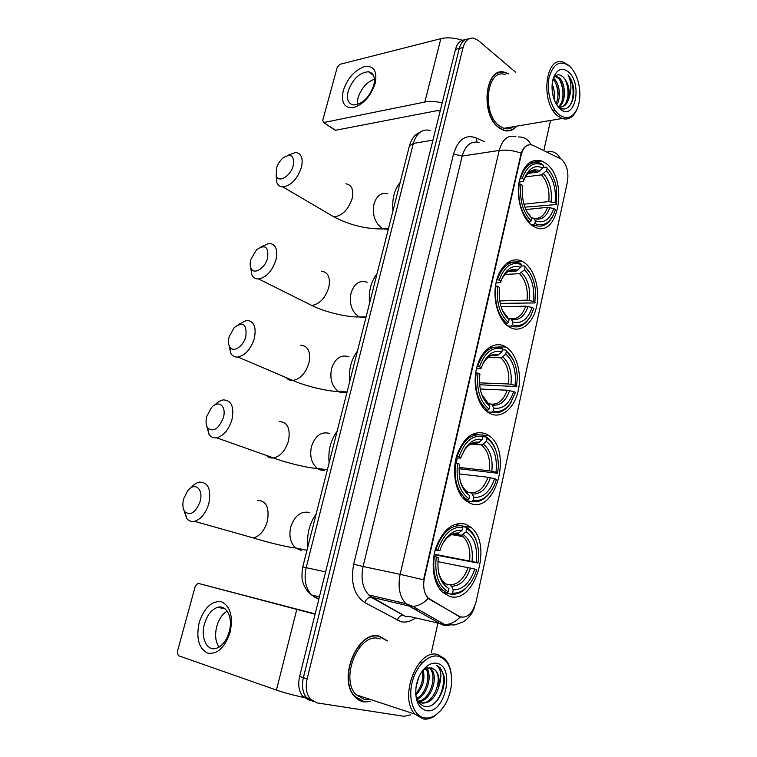 <?xml version="1.0" encoding="UTF-8"?>
<svg xmlns="http://www.w3.org/2000/svg" width="757" height="757" viewBox="0 0 757 757"><rect width="100%" height="100%" fill="white"/><g stroke="black" fill="none" stroke-linecap="round" stroke-linejoin="round"><path stroke-width="1.14" d="M465.64 524.194C453.509 521.403 443.725 528.859 436.306 546.545C430.43 563.104 433.165 583.42 442.306 592.088L449.544 596.365C474.838 604.834 493.091 543.999 471.005 527.355L465.64 524.194M524.005 262.395L522.481 261.496C511.94 255.809 499.544 265.452 496.024 282.891C492.372 300.255 498.702 320.826 509.31 327.015L509.565 327.156C520.494 333.553 532.947 323.731 536.552 306.736C540.309 289.836 534.622 269.293 524.005 262.395M505.241 346.564C494.737 340.536 481.613 349.497 476.967 366.71C472.188 383.827 477.26 404.9 487.678 412.13L490.281 413.663C501.484 419.094 514.249 408.345 518.138 391.085C522.179 373.901 516.728 353.651 506.007 347.018L505.241 346.564M485.795 433.77C473.56 429.929 463.956 436.988 456.982 454.938C451.636 471.725 455.515 492.4 465.337 500.405L470.286 503.339C495.939 514.419 512.726 451.077 488.89 435.597L485.795 433.77M546.052 163.474L541.898 161.042C530.458 158.081 522.784 165.452 518.876 183.156C516.293 199.583 522.481 218.868 532.218 225.548L534.697 227.015C558.477 239.714 568.886 179.532 546.052 163.474M561.476 159.225L532.616 145.164C527.26 143.65 523.475 146.782 521.28 154.551L424.403 578.102C422.747 586.713 424.043 593.403 428.282 598.172L458.874 616.397C466.653 619.018 472.377 614.182 476.068 601.91L567.419 181.86C568.886 172.189 566.908 164.648 561.476 159.225M396.583 601.455L401.835 602.988M508.411 73.798L505.004 72.388C485.218 65.481 479.701 114.525 498.92 127.753L503.746 130.384C508.704 131.841 513.047 130.431 516.766 126.154M498.863 72.833L497.983 72.823M387.461 640.886L379.475 636.23C357.957 629.228 336.997 679.218 354.853 696.762C357.484 699.638 360.55 701.37 364.041 701.947L370.712 701.569M359.897 700.622L361.203 700.812M362.906 701.569L362.348 701.569M464.893 39.866C460.379 39.998 457.247 43.158 455.506 49.337L299.64 676.417L303.368 677.647C301.541 685.965 302.592 692.664 306.519 697.736L313.114 701.55L306.519 697.736C302.592 692.664 301.541 685.965 303.368 677.647L459.272 48.42L303.368 677.647L307.124 678.887C305.298 687.233 306.339 693.961 310.275 699.042L316.871 702.865L404.049 716.311L410.682 714.816M468.668 38.938C464.145 39.052 461.022 42.222 459.272 48.42C461.022 42.222 464.145 39.052 468.668 38.938M499.648 72.294L500.547 72.435M460.701 617.173L428.14 598.513C423.362 603.452 418.233 606.073 412.754 606.376L408.894 606.007L405.79 603.622C399.554 596.601 397.68 586.826 400.141 574.308L423.57 579.843L521.204 153.132C522.869 148.618 525.15 145.902 528.036 144.975M431.282 652.818L437.868 623.437M438.066 622.519L438.426 620.948M544.065 149.422L550.557 120.458M515.668 72.265L478.443 40.575L473.977 38.2C468.753 37.377 465.12 40.481 463.066 47.511L307.124 678.887M507.218 130.97L508.032 130.649M299.64 676.417C297.813 684.707 298.864 691.378 302.791 696.44L309.386 700.244M343.271 90.632C347.52 78.245 354.588 70.231 364.477 66.588C373.844 65.471 377.421 71.044 375.207 83.327C370.788 96.177 363.54 104.286 353.491 107.664C344.303 108.327 340.905 102.649 343.271 90.632M373.731 85.39C375.434 77.488 373.693 72.937 368.508 71.754C359.499 72.473 352.724 78.955 348.182 91.19C346.384 99.214 348.173 103.804 353.566 104.968C362.489 104.135 369.208 97.606 373.731 85.39M357.285 104.561L357.947 98.088C361.146 88.465 366.625 82.172 374.403 79.211M462.376 40.253C454.408 37.736 447.226 37.207 440.839 38.673L339.817 64.336L337.243 67.288L322.728 120.344L323.551 122.511L335.635 130.261L436.534 110.768L440.214 110.853M442.211 102.82C435.644 101.343 429.853 101.078 424.847 102.034L323.93 122.492M335.635 130.261L334.49 129.778M558.95 114.572C566.605 120.051 572.746 117.988 577.364 108.393C580.496 100.17 580.695 90.991 577.96 80.876C576.068 74.593 573.314 69.748 569.68 66.342C560.398 59.689 553.575 63.257 549.213 77.053C546.166 90.121 550.859 107.901 558.95 114.572M571.005 67.676L568.895 65.452L563.331 62.169C545.248 55.166 540.11 102.782 557.663 115.887L562.11 118.508C568.441 120.316 573.38 117.278 576.929 109.405L577.137 108.913M505.061 74.517C486.694 68.073 481.547 113.541 499.365 125.861L503.888 128.321C507.351 129.381 510.559 128.841 513.501 126.703M506.357 130.923L507.181 130.668M511.713 127.791L512.621 126.845M508.013 73.883L505.014 72.691C485.426 65.85 479.966 114.383 498.986 127.479L503.765 130.09C508.534 131.5 512.735 130.204 516.369 126.211M553.471 78.198L554.37 78.974C559.612 83.913 561.344 97.823 556.736 104.788M553.026 79.154L553.102 79.23C558.477 86.09 559.499 94.284 556.149 103.804M555.458 75.908L559.451 77.952C566.085 83.885 566.179 102.867 558.931 106.945M555.004 76.287L558.183 78.208C564.514 83.895 565.015 101.817 558.354 106.671L558.25 106.746M552.165 84.169C554.228 88.872 554.862 93.877 554.067 99.167M552.033 87.405L553.149 96.12M557.37 105.734L558.297 106.623C566.804 114.496 576.001 101.608 573.446 87.046C572.434 82.002 570.617 77.943 567.996 74.858C571.62 82.191 571.876 90.111 568.772 98.609C570.125 89.79 568.299 82.645 563.303 77.186C570.646 83.772 569.643 105.327 560.918 107.125M568.772 98.609C566.775 105.062 563.388 107.816 558.609 106.86L558.562 106.851M568.441 71.906C561.987 67.042 556.963 69.076 553.358 78.018C551.739 83.336 551.616 89.146 552.979 95.429C554.446 101.438 556.849 105.933 560.208 108.913C574.705 122.132 583.013 83.98 568.441 71.906M563.303 77.186C559.357 73.58 555.96 74.129 553.121 78.832M498.049 73.126L497.179 73.192M567.996 74.858C574.203 82.362 575.027 99.46 568.999 106.68M565.082 79.476C567.75 85.304 568.611 91.531 567.665 98.155M554.928 110.834L552.563 109.737M560.085 80.677C562.65 86.364 563.492 92.42 562.631 98.845M555.127 81.879C557.587 87.415 558.42 93.3 557.625 99.517M552.061 88.541L552.922 95.164M557.124 104.135L556.83 104.93M276.4 168.48L276.333 176.021C278.708 183.298 290.631 176.116 293.205 165.679C294.482 155.564 291.085 152.98 283.014 157.939C279.872 160.739 277.668 164.25 276.4 168.48M287.792 155.355L295.561 152.469C301.447 153.397 303.377 158.45 301.371 167.638C297.198 179.239 291.029 185.673 282.863 186.932C279.995 186.837 277.98 185.38 276.816 182.56L276.135 175.444M519.955 177.99L522.339 178.349C527.213 165.338 534.281 161.014 543.526 165.357L542.93 168.045C534.764 164.345 528.49 168.168 524.118 179.523L523.428 181.216L519.018 182.238M527.922 173.391L537.972 172.094L542.93 168.045M543.034 167.552L546.336 167.117L547.112 168.139C551.683 172.823 554.767 179.324 556.367 187.651L556.367 204.56L524.923 207.172M533.221 226.211L534.802 225.368M529.228 164.619L527.506 164.146M534.802 223.485L535.407 220.751C543.64 223.883 549.771 219.795 553.802 208.506L555.43 209.698L553.443 214.846C548.607 223.892 542.4 226.778 534.802 223.485L533.496 224.772L534.007 225.018C541.766 228.094 548.096 225.018 552.998 215.792L553.471 214.789M533.496 224.772L531.414 224.952M528.556 222.293L529.815 222.18L531.121 220.893C522.746 212.055 519.368 199.857 520.986 184.301L519.179 183.866C517.447 200.189 520.996 212.963 529.815 222.18M543.526 165.357L540.744 163.332C531.793 160.512 525.055 165.367 520.542 177.914M520.986 184.301L522.727 185.588L522.396 195.088C523.295 205.147 526.408 212.831 531.736 218.148L531.121 220.893M524.071 179.646L522.339 178.349M553.802 208.506L547.519 207.352L525.869 209.538M531.225 217.647L533.657 218.271L535.407 220.751M531.736 218.148L528.755 214.676M400.179 182.361C394.321 189.572 391.918 199.063 392.968 210.825M549.544 170.95L546.336 167.117M556.688 203.936L555.07 202.725C556.404 189.534 553.556 178.898 546.516 170.817L547.112 168.139M523.958 204.201L548.787 201.58L555.07 202.725M546.516 170.817L541.577 174.848L525.301 176.911M250.86 259.443C249.895 263.029 249.961 265.991 251.04 268.328C253.907 275.17 265.016 268.442 267.571 258.137C268.83 246.82 265.158 244.019 256.557 249.744L250.86 259.443M261.023 246.886L269.057 243.319C275.803 244.066 278.084 249.678 275.889 260.143C272.075 271.195 266.294 277.459 258.563 278.945C255.516 279.04 253.273 277.677 251.835 274.857L250.624 267.278M496.791 279.702L499.204 280.128C504.304 266.332 511.685 261.156 521.355 264.581L520.731 267.382C512.868 264.59 506.556 268.461 501.815 279.011L500.453 282.475L495.996 283.052M507.833 271.678L515.933 271.243L520.731 267.382M521.034 266.067L524.346 265.877L525.112 267.032C530.922 272.359 534.376 280.289 535.473 290.802L534.839 302.942L500.159 303.377M508.732 263.701L506.821 263.105M512.262 324.772L512.896 321.914C521.507 324.204 527.922 319.369 532.124 307.427L533.827 308.468L530.411 316.445C525.386 324.365 519.34 327.138 512.262 324.772L510.947 326.021C518.356 328.538 524.686 325.652 529.938 317.363L531.149 315.12M510.947 326.021L507.871 326.049M505.298 323.807L507.095 323.788L508.411 322.529C499.648 314.439 496.109 302.374 497.784 286.335L495.949 285.891C494.151 302.724 497.86 315.357 507.095 323.788M521.355 264.581L520.589 263.427C510.445 259.765 502.695 265.177 497.368 279.683M497.784 286.335L499.611 287.461L499.204 291.814C499.033 304.295 502.326 313.568 509.054 319.662L508.411 322.529M501.02 281.254L499.204 280.128M532.124 307.427L525.727 306.159L501.049 306.746M507.54 318.281L509.546 318.252L511.174 319.132L512.896 321.914M509.054 319.662L503.746 313.124M377.043 273.684C370.949 281.538 368.451 291.407 369.539 303.283M530.051 273.022L524.346 265.877M535.142 302.459L533.448 301.409C534.83 287.821 531.849 277.289 524.487 269.823L525.112 267.032M499.705 300.936L527.052 300.141L533.448 301.409M524.487 269.823L519.501 273.684L504.73 274.422M229.201 336.61C228.103 340.754 228.254 344.132 229.655 346.744C232.891 353.159 243.271 346.753 245.817 336.61C247.066 324.242 243.205 321.233 234.216 327.573L229.201 336.61M238.341 324.564L246.574 320.353C254.04 320.911 256.604 327.024 254.267 338.663C250.718 349.251 245.277 355.374 237.944 357.049C234.802 357.313 232.408 356.064 230.743 353.292L229.03 345.343M484.348 400.122L486.42 401.995L485.578 401.948M477.071 366.341L479.493 366.804C484.783 352.336 492.457 346.403 502.497 349.024L501.853 351.92C494.643 349.885 488.539 353.396 483.543 362.442L480.884 368.697L476.418 368.877M491.189 355.563L497.321 355.601L501.853 351.92M502.307 349.866L505.629 349.904L506.395 351.172C513.142 356.774 516.794 365.612 517.343 377.686L516.539 386.6L479.626 384.745M492.428 347.671L489.505 347.264M493.081 410.994L493.744 408.032C502.676 409.575 509.329 404.087 513.691 391.568L515.451 392.467L510.209 403.509C505.193 410.133 499.488 412.631 493.081 410.994L491.757 412.215C498.456 413.965 504.436 411.363 509.688 404.427L511.931 400.841M491.757 412.215L487.432 411.95M485.313 410.143L487.754 410.294L489.088 409.064C479.976 401.645 476.295 389.704 478.027 373.248L476.162 372.794C474.298 389.732 478.027 402.147 487.347 410.01L487.754 410.294M476.162 372.794L475.689 372.785M502.497 349.024L501.74 347.756C491.198 344.937 483.165 351.134 477.629 366.35M478.027 373.248L479.929 374.223L479.73 375.746C478.746 389.685 482.086 399.8 489.751 406.093L489.088 409.064M481.386 367.798L479.493 366.804M513.691 391.568L507.19 390.196L480.222 389.022M487.082 403.755L490.404 403.945L492.031 404.986L493.744 408.032M489.751 406.093L488.038 403.036L486.477 401.995L482.54 396.63M357.418 351.163C351.116 359.556 348.532 369.747 349.668 381.727M513.312 359.982L505.629 349.904M516.813 386.25L515.053 385.332C516.482 371.413 513.388 360.985 505.752 354.058L506.395 351.172M479.503 382.853L508.562 383.969L515.053 385.332M505.752 354.058L502.752 356.878L500.718 357.768L487.811 357.55M206.822 416.322C205.573 421.119 205.838 424.961 207.617 427.847C213.379 432.417 218.612 429.049 223.324 417.732C226.892 405.998 218.234 399.251 211.241 407.919L206.822 416.322M214.979 404.834C217.723 401.976 220.514 400.339 223.372 399.904C231.557 400.273 234.405 406.906 231.916 419.832C228.605 429.967 223.504 435.947 216.606 437.792C213.427 438.227 210.91 437.111 209.046 434.442L206.765 426.172M466.397 491.123L464.656 490.905M456.613 456.187L459.064 456.708C464.552 441.511 472.519 434.783 482.947 436.524L482.275 439.533C476.049 438.218 470.438 441.085 465.432 448.125L460.587 458.108L456.159 457.853M474.677 442.873L478.008 443.006L482.275 439.533M482.909 436.685L486.24 436.959L486.997 438.35C494.586 443.962 498.371 453.452 498.371 466.851L497.576 473.248L459.073 468.715M473.201 500.368L473.882 497.292C483.165 498.03 490.072 491.832 494.586 478.717L496.422 479.474C494.681 485.369 492.088 490.243 488.662 494.103C483.893 499.251 478.736 501.342 473.201 500.368L471.857 501.55C477.667 502.601 483.061 500.434 488.057 495.04L491.728 490.044M471.857 501.55L465.716 500.708M464.334 499.506L467.703 499.97L469.047 498.768C459.575 492.078 455.742 480.279 457.54 463.388L455.629 462.924C453.746 478.632 456.925 490.394 465.167 498.22L467.703 499.97M455.629 462.924L455.146 462.877M482.947 436.524L482.2 435.133C471.251 433.231 462.906 440.271 457.152 456.244M476.929 434.707L472.084 434.31M457.54 463.388L459.508 464.211C458.004 479.134 461.41 489.628 469.728 495.693L469.047 498.768M461.022 457.54L459.064 456.708M494.586 478.717L488 477.241L459.12 473.91M465.593 492.097L470.57 492.75L472.188 493.961L473.882 497.292M460.209 480.903C461.902 486.249 464.514 490.063 468.044 492.353L466.426 491.132M337.139 431.197C330.62 440.186 327.951 450.718 329.134 462.792M495.703 450.046C493.725 444.548 490.886 440.413 487.215 437.631L486.24 436.959M497.832 473.03L496.005 472.264C497.481 457.985 494.264 447.68 486.325 441.34L486.997 438.35M459.149 467.457L489.419 470.788L496.005 472.264M486.325 441.34L483.307 444.094L481.338 444.898L470.759 443.952M183.696 498.721C182.276 504.257 182.674 508.6 184.878 511.76C190.613 515.971 195.675 512.593 200.056 501.626C203.888 489.041 194.625 481.386 187.604 490.896L183.696 498.721M190.944 487.811C193.641 484.622 196.479 482.729 199.441 482.114C208.317 482.256 211.43 489.476 208.79 503.774C205.705 513.473 200.936 519.321 194.483 521.308C191.322 521.914 188.73 520.958 186.686 518.431L183.809 509.915M445.002 583.448L442.75 582.966M435.379 549.431L437.849 550.008C443.555 534.035 451.834 526.456 462.678 527.251L461.988 530.373C456.868 529.682 451.995 531.849 447.368 536.864C444.122 540.545 441.634 545.144 439.893 550.67L435.171 550.169M455.44 533.515L457.966 533.647L461.988 530.373M462.243 535.975L461.846 535.19M462.366 526.617L466.142 527.222L466.889 528.736C475.207 534.101 479.124 544.046 478.632 558.543L477.932 563.028L434.121 554.711M452.572 593.062L453.282 589.883C462.934 589.75 470.106 582.805 474.79 569.046L476.692 569.643C474.355 577.525 470.703 583.704 465.754 588.198C461.515 591.87 457.124 593.488 452.572 593.062L451.219 594.217C455.998 594.69 460.606 592.996 465.044 589.154L470.39 583.004M451.219 594.217L442.561 592.334M442.192 591.974L446.895 592.996L448.258 591.842C438.398 585.918 434.404 574.289 436.269 556.944L434.329 556.471C432.455 571.015 435.114 582.133 442.306 589.817L446.895 592.996M434.329 556.471L433.827 556.376M462.678 527.251L461.94 525.737C450.557 524.819 441.88 532.748 435.909 549.535M461.221 525.623L454.389 524.535M436.269 556.944L438.322 557.587C436.761 572.917 440.309 583.269 448.967 588.643L448.258 591.842M439.893 550.67L437.849 550.008M474.79 569.046L437.906 561.637M446.725 584.158L449.999 584.839L451.617 586.24L453.282 589.883M438.312 570.91C439.855 577.828 442.854 582.521 447.302 584.991L445.693 583.59M316.18 513.927C309.433 523.532 306.67 534.433 307.9 546.601M477.118 543.204C475.491 537.177 472.841 532.54 469.16 529.304L466.142 527.222M478.159 562.962L476.257 562.356C477.79 547.708 474.44 537.536 466.198 531.84L466.889 528.736M434.225 554.162L476.257 562.356M466.198 531.84L461.477 535.227L453.386 533.922M443.025 583.373L445.599 583.921M199.186 622.595C204.201 607.71 211.553 600.755 221.262 601.72C230.27 605.931 233.241 616.066 230.166 632.114C224.914 647.604 217.363 654.587 207.513 653.092C198.731 648.285 195.959 638.113 199.186 622.595M229.248 631.593C233.165 617.826 226.636 604.54 217.742 607.294C211.638 609.328 207.21 614.883 204.456 623.976C200.454 637.574 206.86 651.427 216.171 648.38C222.189 646.232 226.551 640.64 229.248 631.593M219.01 647.131C215.471 641.794 214.714 634.905 216.748 626.474C218.849 619.16 222.331 614.031 227.176 611.088M315.101 614.23L198.031 583.325L195.353 585.909L177.318 651.843L178.274 655.628L276.437 690.072L296.753 609.546M303.841 697.528C293.148 695.153 284.017 692.664 276.437 690.072M198.031 583.325L315.177 613.908M424.705 717.901C428.216 718.402 431.764 717.522 435.351 715.233C444.274 708.732 449.649 698.569 451.456 684.754C452.355 669.056 448.012 659.555 438.417 656.253C428.273 653.859 415.678 666.349 411.931 683.221C408.023 700.055 414.193 716.453 424.705 717.901M451.058 672.831C450.074 666.822 447.983 662.091 444.766 658.666L437.688 654.559C417.75 648.077 398.343 697.32 414.883 714.116L423.333 718.999C427.005 719.529 430.724 718.601 434.471 716.207L441.312 709.915M380.156 638.908L378.926 638.567C358.913 632.142 339.552 678.546 356.14 694.765L364.609 699.553L370.126 699.373M367.987 699.686L369.444 699.146M386.855 640.725L379.399 636.561C358.089 629.644 337.367 679.124 355.042 696.478L364.117 701.607L370.135 701.379M415.688 694.16C416.899 700.973 419.842 705.032 424.535 706.338C435.474 709.356 447.169 688.766 443.716 674.894L439.997 667.665L436.647 665.299C441.586 669.756 442.202 677.231 438.492 687.706C435.057 698.172 429.588 703.31 422.084 703.121L418.053 701.2M417.192 700.395L416.511 699.61M431.859 667.958L435.124 670.115C443.678 678.641 433.08 705.694 420.788 702.704L418.536 701.957M418.886 677.051L416.085 686.608M423.125 669.964C425.339 679.284 422.917 687.687 415.858 695.163M422.274 671.081C423.683 679.398 421.479 686.968 415.669 693.762M426.636 668.232C432.616 675.708 427.241 695.494 417.06 699.194M425.831 668.601C430.875 676.209 426.021 694.027 416.728 698.361M429.645 667.617L431.235 668.999C439.126 676.928 430.638 701.985 418.574 701.607M428.916 667.646L429.938 668.63C437.584 676.332 429.881 700.518 418.025 701.152M438.492 687.706C439.949 680.193 438.937 674.355 435.464 670.21L431.358 667.835L424.317 669.538L421.535 672.159M436.836 663.35C433.695 662.725 430.487 663.596 427.213 665.971C421.554 670.465 417.864 677.231 416.142 686.268C414.666 699.979 418.063 708.107 426.314 710.653C445.125 714.655 455.686 666.141 436.836 663.35M358.733 699.988L360.01 700.291M436.647 665.299L439.76 667.598C447.132 675.083 443.271 696.979 432.73 704.578M419.141 698.105L417.277 699.705M358.837 646.894L360.919 645.872M419.141 663.208L423.097 661.959M427.506 667.929L428.623 672.831M521.28 154.551L520.769 154.627M424.403 578.102L423.892 577.988M430.222 599.667L429.465 599.497M415.432 617.93C410.606 621.525 405.733 622.774 400.794 621.677L364.76 602.553C354.002 595.163 350.321 582.37 353.699 564.202L453.538 153.974C458.013 139.553 465.498 134.169 475.992 137.812L484.518 141.729M460.152 617.05C455.477 621.885 450.406 624.411 444.936 624.648L410.19 616.643M547.907 151.268C553.481 151.059 557.663 153.472 560.464 158.525M449.8 625.282L443.971 625.386L441.104 624.232L408.894 606.007L371.886 597.254L403.216 615.062C400.538 615.327 398.523 617.069 397.188 620.276M515.943 136.695C508.042 134.576 502.459 139.165 499.194 150.454L462.186 156.046L363.105 566.52L400.141 574.308L499.194 150.454C506.026 149.574 513.36 150.473 521.204 153.132M518.176 136.989C523.967 136.705 528.235 139.288 530.998 144.738M463.066 47.511L455.506 49.337M353.699 564.202L363.105 566.52C360.644 578.613 362.537 588.085 368.773 594.926L371.886 597.254L370.921 597.159C368.214 597.472 366.161 599.27 364.76 602.553M479.049 142.6C471.091 140.594 465.47 145.079 462.186 156.046L453.538 153.974M475.992 137.812L477.194 142.127M415.82 609.924L417.325 608.969M456.168 463.057L457.323 457.976M430.175 130.422C422.198 128.652 416.577 132.986 413.331 143.442L432.938 140.14M409.357 146.129L413.331 143.442L306.188 567.589C303.708 579.124 305.544 588.265 311.685 594.993L315.243 597.604L319 598.541M311.515 594.87L318.773 599.459M319.407 596.904L311.685 594.993C306.273 591.51 302.791 582.966 302.866 582.019C301.702 579.427 301.665 574.402 302.753 566.927L325.614 571.913M424.847 102.034L440.839 38.673M328.301 213.578L333.932 216.89C342.136 215.915 348.192 209.85 352.109 198.713C353.907 189.846 351.835 184.878 345.883 183.79M388.256 229.428L383.544 228.898L381.802 228.037C374.734 222.615 372.132 214.591 373.986 203.974C376.683 195.618 381.31 192.231 387.868 193.811M537.972 172.094L530.297 171.612M533.657 218.271C540.858 220.902 546.261 217.325 549.856 207.55M527.506 212.726L529.985 215.66M539.987 170.997C533.6 168.111 528.386 170.704 524.364 178.784C528.235 171.517 532.474 169.152 537.091 171.688L528.575 172.785M533.571 218.148C539.807 219.398 544.463 215.792 547.519 207.352M551.124 201.778C552.222 190.225 549.705 180.885 543.583 173.76M548.787 201.58C549.809 190.575 547.396 181.661 541.577 174.848M305.459 302.317L311.733 305.45C319.492 304.21 325.16 298.296 328.727 287.698C330.677 277.611 328.235 272.113 321.422 271.195M365.868 317.808L359.159 316.928C351.806 311.998 349.091 304.049 351.011 293.091C354.295 283.421 359.689 279.806 367.183 282.238M515.735 271.261L508.941 271.072M511.174 319.132C518.696 321.025 524.336 316.795 528.093 306.443M502.639 310.928L507.332 316.871M517.76 270.277C511.325 268.063 505.988 271.015 501.768 279.144C506.31 271.224 511.032 268.593 515.933 271.243M510.644 318.574C517.381 319.511 522.406 315.376 525.727 306.159M529.417 300.425C530.553 288.54 527.922 279.295 521.526 272.7M527.052 300.141C528.112 288.814 525.595 279.995 519.501 273.684M286.231 377.639C287.953 379.711 290.186 380.667 292.921 380.487C300.274 379.039 305.61 373.248 308.913 363.105C310.976 351.91 308.241 345.949 300.699 345.211M346.895 392.675L339.969 392.24L338.606 391.53C331.954 386.534 329.598 378.897 331.547 368.621C335.162 358.156 340.981 354.229 348.996 356.821M496.81 355.658L490.962 355.629M492.031 404.986C499.847 406.225 505.695 401.418 509.584 390.565M481.66 394.378L488.038 403.036M498.844 354.759C492.476 353.112 487.092 356.282 482.701 364.259L482.682 364.287M491.038 404.087C498.238 404.768 503.623 400.141 507.19 390.196M510.956 384.338C512.129 372.16 509.395 363.01 502.752 356.878M508.562 383.969C509.66 372.378 507.039 363.644 500.718 357.768M266.511 455.468C268.394 457.455 270.722 458.278 273.495 457.947C280.412 456.31 285.398 450.642 288.464 440.943C290.641 428.538 287.603 422.075 279.342 421.554M324.611 470.513L320.173 469.946L317.382 468.469C311.496 463.454 309.518 456.149 311.449 446.573C315.186 435.71 321.195 431.32 329.484 433.392M462.65 487.593L466.312 491.066M477.194 443.091L472.529 443.167M472.188 493.961C480.307 494.501 486.382 489.079 490.413 477.695M479.247 442.296C473.75 441.274 468.801 443.857 464.42 450.055L463.133 452.166M470.57 492.75C478.31 493.223 484.12 488.057 488 477.241M491.832 471.242C493.053 458.77 490.205 449.724 483.307 444.094M489.419 470.788C490.536 459.206 487.943 450.661 481.632 445.163L481.263 444.889M246.271 535.928L253.377 537.934C259.84 536.126 264.496 530.591 267.353 521.318C269.634 507.616 266.303 500.614 257.342 500.32M301.191 550.481L295.571 547.936C290.423 542.958 288.796 536.003 290.707 527.071C294.568 515.782 300.775 510.909 309.348 512.432M440.337 578.386L443.905 582.426M456.868 533.751L453.594 533.865M451.617 586.24C460.048 586.022 466.359 579.947 470.542 567.996M458.931 533.06C454.418 532.568 450.141 534.527 446.091 538.927L443.195 542.835M449.999 584.839C458.042 584.603 464.079 578.802 468.1 567.457M472.018 561.306C473.276 548.522 470.315 539.59 463.142 534.518M469.577 560.767C470.703 550.055 468.498 541.984 462.972 536.571L461.089 535.208M507.833 262.376L522.481 261.496M529.105 162.802L541.898 161.042M428.282 598.172L427.658 598.03M481.783 435.02L488.89 435.597M498.428 346.952L506.007 347.018M462.035 525.935L471.005 527.355M410.417 616.7L405.279 616.321L370.921 597.159L368.773 594.926L405.79 603.622L412.754 606.376L444.936 624.648L454.768 624.951L463.095 621.913C468.952 618.204 472.803 613.066 474.658 606.508M310.275 699.042L302.791 696.44M414.022 608.902L415.196 607.757M386.458 640.346L387.092 640.517M302.753 566.927L409.48 145.656C411.06 140.528 413.284 136.799 416.142 134.481L421.422 131.33M368.508 71.754L373.456 75.407M335.256 130.289L323.551 122.511M503.888 128.321L562.11 118.508M503.178 130.185L503.765 130.09M555.477 76.429L556.764 76.173M276.333 176.021L276.816 182.56M388.511 228.415L383.544 228.898C366.681 229.305 350.141 225.302 333.932 216.89L282.863 186.932M531.755 225.217L534.007 225.018M553.443 214.846L552.998 215.792M251.04 268.328L251.835 274.857M366.114 316.842L359.215 316.965C346.583 317.278 324.564 311.941 311.733 305.45L258.563 278.945M530.411 316.445L529.938 317.363M229.655 346.744L230.743 353.292M347.075 391.965L338.606 391.53C327.27 391.397 305.185 385.966 292.921 380.487L237.944 357.049M485.038 409.878L487.347 410.01M510.209 403.509L509.688 404.427M497.321 355.601C492.268 353.5 487.394 356.386 482.701 364.259L483.543 362.442M207.617 427.847L209.046 434.442M327.374 469.728L317.382 468.469C307.351 467.996 285.171 462.442 273.495 457.947L216.606 437.792M464.098 490.101L465.195 490.243C462.584 487.016 461.127 484.612 460.805 483.032M462.792 497.898L465.167 498.22M488.662 494.103L488.057 495.04M478.008 443.006C473.532 441.615 468.999 443.962 464.42 450.055L465.432 448.125M481.338 444.898L470.39 444.151M184.878 511.76L186.686 518.431M306.973 550.282L295.571 547.936C286.78 547.207 264.496 541.482 253.377 537.934L194.483 521.308M441.747 581.338L442.94 581.594C440.233 577.648 438.805 574.705 438.644 572.746M439.855 589.296L442.306 589.817M465.754 588.198L465.044 589.154M457.966 533.647C454.191 532.871 450.235 534.631 446.091 538.927L447.368 536.864M461.477 535.227L462.972 536.571L451.532 534.66M217.742 607.294L225.179 608.921M435.351 715.233L434.471 716.207M429.938 668.63L431.235 668.999M424.317 669.538L427.213 665.971M354.437 696.27L355.042 696.478M356.14 694.765L414.883 714.116"/></g></svg>
